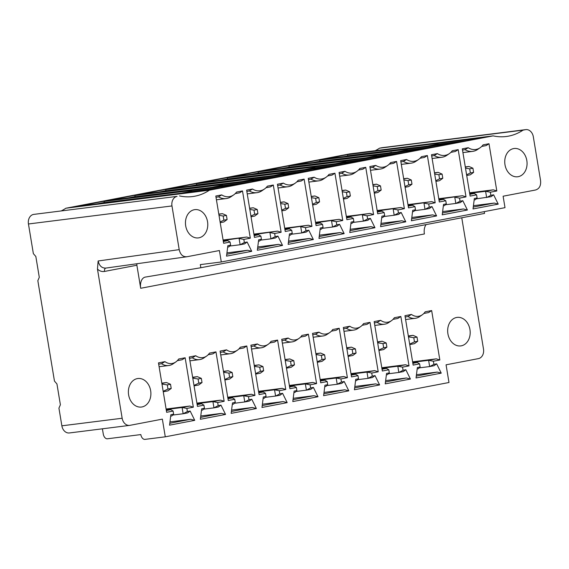 <?xml version="1.0" encoding="UTF-8"?>
<svg xmlns="http://www.w3.org/2000/svg" width="569" height="569" viewBox="0 0 569 569"><rect width="100%" height="100%" fill="white"/><g stroke="black" fill="none" stroke-linecap="round" stroke-linejoin="round"><path stroke-width="0.85" d="M349.594 153.907L65.89 208.226L209.413 190.188L493.117 135.87L349.594 153.907M319.764 160.117L450.179 143.879L430.676 147.613L295.674 164.726L288.945 166.013L419.367 149.775L399.865 153.509L264.862 170.629L258.134 171.916L388.556 155.678L369.053 159.405L234.051 176.525L227.323 177.812L357.737 161.575L338.242 165.309L203.24 182.421L196.511 183.716L326.926 167.471L307.431 171.205L172.428 188.325L165.7 189.612L296.115 173.374L276.612 177.108L141.61 194.221L134.881 195.508L265.303 179.271L245.801 183.005L110.799 200.124L104.07 201.412L234.492 185.174L214.99 188.908L76.971 206.405L347.631 154.583L480.99 137.975L461.495 141.709L326.492 158.829L319.764 160.117L319.949 161.262L391.742 152.506M397.539 151.774L405.989 150.159M407.582 149.227L405.583 150.394L436.302 146.532M288.945 166.013L289.137 167.158L357.716 158.808M97.285 203.837L104.255 202.5M128.096 197.934L135.066 196.604M158.907 192.038L165.878 190.7M189.726 186.134L196.689 184.804M220.537 180.238L227.5 178.901M251.349 174.342L258.319 173.004M282.16 168.438L289.13 167.108M312.971 162.542L319.942 161.205M343.79 156.639L349.921 155.465L419.346 147.008M388.535 152.905L391.707 152.3M258.134 171.916L258.326 173.061L326.905 164.704M227.323 177.812L227.515 178.958L296.093 170.608M196.511 183.716L196.696 184.861L265.282 176.504M165.7 189.612L165.885 190.757L234.471 182.4M134.881 195.508L135.073 196.654L203.652 188.303M104.07 201.412L104.262 202.557L172.841 194.2M347.631 154.583L347.837 155.863M436.807 144.256L428.357 145.877M438.393 143.331L436.395 144.498L467.113 140.635M376.77 155.131L374.772 156.29L405.491 152.435M366.728 157.677L375.177 156.055M345.952 161.027L343.961 162.193L374.679 158.331M335.916 163.573L344.366 161.959M315.141 166.93L313.149 168.09L343.861 164.235M305.105 169.47L313.555 167.855M284.329 172.827L282.331 173.993L313.05 170.131M274.294 175.373L282.743 173.751M253.518 178.73L251.519 179.889L282.238 176.027M243.475 181.269L251.925 179.655M222.707 184.626L220.708 185.793L251.427 181.931M212.664 187.173L221.113 185.551M191.888 190.523L189.897 191.689L220.616 187.827M181.852 193.069L190.302 191.454M493.117 135.87A61.765 48.166 82.8 0 0 506.218 136.503A61.765 48.166 82.8 0 0 523.039 130.145L525.471 129.675A8.443 6.579 -97.2 0 1 525.792 129.625L382.268 147.663A8.443 6.579 82.8 0 0 381.941 147.712L379.516 148.182A61.765 48.166 -97.2 0 1 375.227 150.685M65.89 208.226A61.765 48.166 -97.2 0 1 61.601 210.736M179.207 249.642L171.973 205.942A8.443 6.579 -97.2 0 1 177.066 196.383L33.543 214.421A8.443 6.579 82.8 0 0 28.45 223.98L33.358 253.632L35.84 256.505L39.289 277.316L37.839 280.681L54.46 381.081L56.943 383.954L60.385 404.765L58.934 408.137L61.865 425.818A8.443 6.579 82.8 0 0 69.39 432.959L129.682 425.377A8.443 6.579 -97.2 0 1 122.157 418.243L97.463 269.08L98.131 260.979L179.207 249.642C180.387 254.706 182.998 257.067 187.059 256.726L219.406 250.531L221.298 261.975L505.002 207.657L503.11 196.213L535.457 190.018C539.376 188.837 541.069 185.65 540.55 180.458L533.317 136.759A8.443 6.579 -97.2 0 0 525.792 129.625M129.682 425.377A8.443 6.579 -97.2 0 0 130.002 425.328L162.357 419.133L165.28 436.821L144.967 439.375A5.277 3.3 79.2 0 1 140.828 434.581L107.406 438.784A5.277 3.3 79.2 0 1 103.266 433.998L102.406 428.806M165.28 436.821L448.984 382.503L446.06 364.814L478.408 358.626A8.443 6.579 -97.2 0 0 483.501 349.06L461.765 217.778M221.298 261.975L200.331 264.613L200.843 267.736L145.351 277.082A10.548 6.6 -100.8 0 0 145.259 277.096A10.548 6.6 -100.8 0 0 140.692 288.284L136.88 265.239L104.525 271.434C101.979 271.868 99.625 271.086 97.463 269.08M416.288 376.095L437.241 372.083L441.245 373.143L416.046 377.972L417.369 367.517L420.135 366.991L419.616 363.868L413.151 365.106L404.964 315.688L411.451 314.444A14.246 11.11 -97.2 0 0 422.269 314.799A14.246 11.11 -97.2 0 0 425.171 311.819L431.658 310.574L439.837 359.999L433.365 361.237L433.884 364.359L436.651 363.826L434.097 365.711L429.652 366.564L433.884 364.359M441.245 373.143L436.651 363.826M380.64 320.347L374.153 321.585L382.34 371.009L388.805 369.765L389.324 372.887L386.557 373.42L385.234 383.869L410.434 379.046L405.839 369.729L403.072 370.255L402.553 367.133L409.026 365.895L400.846 316.478L394.36 317.715A14.246 11.11 -97.2 0 1 391.458 320.696A14.246 11.11 -97.2 0 1 380.64 320.347L377.204 322.395L374.381 322.936M349.821 326.243L343.342 327.488L351.521 376.906L357.993 375.668L358.513 378.79L355.739 379.317L354.423 389.765L379.615 384.943L375.028 375.625L372.261 376.159L371.742 373.036L378.214 371.799L370.028 322.374L363.548 323.619A14.246 11.11 -97.2 0 1 360.646 326.599A14.246 11.11 -97.2 0 1 349.821 326.243L346.386 328.299L343.569 328.839M319.01 332.147L312.53 333.384L320.71 382.802L327.182 381.564L327.694 384.687L324.927 385.22L323.612 395.668L348.804 390.846L344.217 381.522L341.443 382.055L340.931 378.933L347.396 377.695L339.216 328.277L332.737 329.515A14.246 11.11 -97.2 0 1 329.828 332.495A14.246 11.11 -97.2 0 1 319.01 332.147L315.575 334.195L312.751 334.736M288.199 338.043L281.719 339.288L289.898 388.705L296.371 387.468L296.883 390.59L294.116 391.116L292.8 401.565L317.993 396.742L313.398 387.425L310.631 387.951L310.119 384.836L316.584 383.591L308.405 334.174L301.926 335.418A14.246 11.11 -97.2 0 1 299.017 338.399A14.246 11.11 -97.2 0 1 288.199 338.043L284.763 340.098L281.94 340.639M257.387 343.946L250.901 345.184L259.087 394.601L265.552 393.364L266.072 396.486L263.305 397.013L261.982 407.468L287.181 402.639L282.587 393.321L279.82 393.855L279.301 390.732L285.773 389.495L277.594 340.077L271.107 341.315A14.246 11.11 -97.2 0 1 268.205 344.295A14.246 11.11 -97.2 0 1 257.387 343.946L253.952 345.995L251.128 346.535M226.576 349.843L220.089 351.08L228.276 400.505L234.741 399.267L235.26 402.383L232.493 402.916L231.17 413.364L256.37 408.542L251.775 399.225L249.009 399.751L248.489 396.629L254.962 395.391L246.782 345.973L240.296 347.218A14.246 11.11 -97.2 0 1 237.394 350.198A14.246 11.11 -97.2 0 1 226.576 349.843L223.14 351.891L220.317 352.431M195.757 355.739L189.278 356.983L197.457 406.401L203.93 405.164L204.449 408.286L201.675 408.812L200.359 419.268L225.552 414.438L220.964 405.121L218.197 405.654L217.678 402.532L224.15 401.294L215.964 351.87L209.484 353.114A14.246 11.11 -97.2 0 1 206.583 356.094A14.246 11.11 -97.2 0 1 195.757 355.739L192.322 357.794L189.505 358.335M164.946 361.642L158.467 362.88L166.646 412.305L173.118 411.06L173.63 414.182L170.864 414.716L169.548 425.164L194.74 420.342L190.153 411.024L187.379 411.551L186.867 408.428L193.332 407.191L185.153 357.773L178.673 359.011A14.246 11.11 -97.2 0 1 175.764 361.991A14.246 11.11 -97.2 0 1 164.946 361.642L161.511 363.691L158.687 364.231M137.293 378.613A14.374 11.209 82.8 0 0 128.566 394.537A14.374 11.209 82.8 0 0 141.432 407.048A14.374 11.209 82.8 0 0 141.98 406.956A14.374 11.209 82.8 0 0 150.707 391.031A14.374 11.209 82.8 0 0 137.847 378.52A14.374 11.209 82.8 0 0 137.293 378.613M461.274 345.831A14.374 11.209 82.8 0 0 470.001 329.899A14.374 11.209 82.8 0 0 457.135 317.395A14.374 11.209 82.8 0 0 456.58 317.481A14.374 11.209 82.8 0 0 447.853 333.406A14.374 11.209 82.8 0 0 460.719 345.916A14.374 11.209 82.8 0 0 461.274 345.831M140.692 288.284L424.396 233.966A10.548 6.6 79.2 0 1 426.131 224.599M484.255 211.632L484.546 213.418L200.843 267.736M105.706 268.106L187.059 256.726M179.491 195.914A61.765 48.166 82.8 0 0 192.592 196.554A61.765 48.166 82.8 0 0 209.413 190.188M473.266 207.08L494.226 203.069L498.224 204.129L473.031 208.951L474.347 198.503L477.114 197.969L476.602 194.847L470.129 196.092L462.305 148.843L468.216 147.712A16.444 12.824 -97.2 0 0 480.144 147.727A16.444 12.824 -97.2 0 0 483.088 144.86L488.999 143.729L496.815 190.978L490.35 192.215L490.862 195.338L493.636 194.811L491.083 196.689L476.203 198.851M498.224 204.129L493.636 194.811M437.405 153.609L431.494 154.74L439.318 201.988L445.79 200.75L446.302 203.873L443.536 204.399L442.22 214.847L467.412 210.025L462.817 200.708L460.051 201.241L459.539 198.119L466.004 196.881L458.187 149.633L452.277 150.764A16.444 12.824 -97.2 0 1 449.332 153.63A16.444 12.824 -97.2 0 1 437.405 153.609L434.197 155.536L431.707 156.013M406.593 159.512L400.683 160.643L408.506 207.884L414.972 206.647L415.491 209.769L412.724 210.302L411.401 220.751L436.601 215.928L432.006 206.604L429.239 207.137L428.72 204.015L435.193 202.777L427.369 155.529L421.465 156.66A16.444 12.824 -97.2 0 1 418.514 159.526A16.444 12.824 -97.2 0 1 406.593 159.512L403.385 161.432L400.896 161.909M375.782 165.408L369.871 166.539L377.695 213.788L384.16 212.55L384.68 215.665L381.913 216.199L380.59 226.647L405.789 221.825L401.195 212.507L398.428 213.034L397.909 209.918L404.381 208.674L396.557 161.432L390.647 162.563A16.444 12.824 -97.2 0 1 387.702 165.43A16.444 12.824 -97.2 0 1 375.782 165.408L372.574 167.336L370.078 167.812M344.963 171.305L339.06 172.435L346.877 219.684L353.349 218.446L353.868 221.569L351.094 222.095L349.779 232.55L374.971 227.721L370.383 218.404L367.617 218.937L367.097 215.815L373.57 214.577L365.746 167.329L359.836 168.46A16.444 12.824 -97.2 0 1 356.891 171.326A16.444 12.824 -97.2 0 1 344.963 171.305L341.763 173.232L339.266 173.709M314.152 177.208L308.242 178.339L316.065 225.587L322.538 224.35L323.05 227.465L320.283 227.998L318.967 238.447L344.16 233.624L339.572 224.307L336.798 224.833L336.286 221.711L342.751 220.473L334.935 173.225L329.024 174.363A16.444 12.824 -97.2 0 1 326.08 177.222A16.444 12.824 -97.2 0 1 314.152 177.208L310.951 179.135L308.455 179.612M283.341 183.104L277.43 184.235L285.254 231.483L291.726 230.246L292.238 233.368L289.472 233.895L288.156 244.35L313.348 239.521L308.754 230.203L305.987 230.737L305.475 227.614L311.94 226.377L304.123 179.128L298.213 180.259A16.444 12.824 -97.2 0 1 295.268 183.126A16.444 12.824 -97.2 0 1 283.341 183.104L280.133 185.032L277.644 185.508M252.529 189.008L246.619 190.138L254.443 237.387L260.908 236.142L261.427 239.264L258.66 239.798L257.337 250.246L282.537 245.424L277.942 236.107L275.176 236.633L274.656 233.51L281.129 232.273L273.305 185.025L267.402 186.155A16.444 12.824 -97.2 0 1 264.45 189.022A16.444 12.824 -97.2 0 1 252.529 189.008L249.322 190.928L246.832 191.412M221.718 194.904L215.807 196.035L223.631 243.283L230.096 242.045L230.616 245.168L227.849 245.694L226.526 256.142L251.726 251.32L247.131 242.003L244.364 242.536L243.845 239.414L250.317 238.176L242.494 190.928L236.583 192.059A16.444 12.824 -97.2 0 1 233.639 194.925A16.444 12.824 -97.2 0 1 221.718 194.904L218.51 196.831L216.014 197.308M194.292 209.719A14.246 11.11 82.8 0 0 185.643 225.502A14.246 11.11 82.8 0 0 198.396 237.899A14.246 11.11 82.8 0 0 198.944 237.814A14.246 11.11 82.8 0 0 207.593 222.031A14.246 11.11 82.8 0 0 194.84 209.634A14.246 11.11 82.8 0 0 194.292 209.719M518.231 176.682A14.246 11.11 82.8 0 0 526.88 160.899A14.246 11.11 82.8 0 0 514.127 148.502A14.246 11.11 82.8 0 0 513.579 148.587A14.246 11.11 82.8 0 0 504.931 164.377A14.246 11.11 82.8 0 0 517.683 176.767A14.246 11.11 82.8 0 0 518.231 176.682M481.708 146.439L486.154 145.586L488.999 143.729M496.815 190.978L493.28 189.833L469.589 192.806M465.3 166.93L468.948 166.468L472.924 168.204L473.607 172.364L470.328 174.797L466.722 175.487M472.924 168.204L469.688 168.822L465.506 168.175M465.342 167.158L468.948 166.468M469.688 168.822L470.378 172.983L466.601 174.754M470.378 172.983L473.607 172.364M469.838 194.321L474.276 193.467L469.788 194.029M477.114 197.969L475.314 199.712L474.169 199.932M490.862 195.338L486.637 197.543L485.599 191.298L469.667 193.304M490.35 192.215L485.599 191.298L493.28 189.833M494.226 203.069L473.444 205.679M476.602 194.847L474.276 193.467M480.144 147.727L477.661 149.434A17.938 13.99 -97.2 0 1 472.64 151.375A17.938 13.99 -97.2 0 1 465.015 149.633L462.519 150.116M465.015 149.633L468.216 147.712M434.488 172.827L438.137 172.371L442.106 174.1L442.796 178.261L439.56 178.879L438.877 174.719L434.695 174.078M439.56 178.879L435.783 180.65M442.106 174.1L438.877 174.719M438.137 172.371L434.531 173.061M442.796 178.261L439.517 180.693L435.904 181.383M449.332 153.63L446.85 155.33A17.938 13.99 -97.2 0 1 441.821 157.272A17.938 13.99 -97.2 0 1 434.197 155.536M450.897 152.336L455.342 151.489L458.187 149.633M466.004 196.881L462.469 195.729L438.777 198.709M459.539 198.119L454.787 197.201L455.819 203.446L460.271 202.592L462.817 200.708M462.469 195.729L438.855 199.2M460.051 201.241L455.819 203.446L445.385 204.755M467.412 210.025L463.408 208.965L442.632 211.576M463.408 208.965L442.454 212.977M443.358 205.829L444.496 205.608L446.302 203.873M445.79 200.75L443.464 199.37L439.026 200.217M443.464 199.37L438.976 199.932M403.677 178.73L407.326 178.268L411.295 180.003L411.984 184.164L408.748 184.783L408.058 180.622L403.883 179.975M408.748 184.783L404.972 186.547M411.295 180.003L408.058 180.622M407.326 178.268L403.713 178.958M411.984 184.164L408.706 186.589L405.092 187.286M418.514 159.526L416.039 161.233A17.938 13.99 -97.2 0 1 411.01 163.175A17.938 13.99 -97.2 0 1 403.385 161.432M420.086 158.239L424.531 157.385L427.369 155.529M435.193 202.777L431.658 201.625L407.959 204.605M428.72 204.015L423.976 203.097L425.007 209.342L429.453 208.489L432.006 206.604M431.658 201.625L408.044 205.103M429.239 207.137L425.007 209.342L414.573 210.651M436.601 215.928L432.596 214.869L411.814 217.479M432.596 214.869L411.643 218.88M412.539 211.732L413.684 211.512L415.491 209.769M414.972 206.647L412.653 205.267L408.215 206.12M412.653 205.267L408.165 205.829M372.866 184.626L376.514 184.171L380.483 185.899L381.173 190.06L377.937 190.679L377.247 186.518L373.072 185.871M377.937 190.679L374.16 192.45M380.483 185.899L377.247 186.518M376.514 184.171L372.901 184.861M381.173 190.06L377.894 192.493L374.281 193.183M387.702 165.43L385.22 167.13A17.938 13.99 -97.2 0 1 380.199 169.071A17.938 13.99 -97.2 0 1 372.574 167.336M389.267 164.135L393.72 163.289L396.557 161.432M404.381 208.674L400.846 207.529L377.147 210.509M397.909 209.918L393.165 209.001L394.196 215.238L398.641 214.392L401.195 212.507M400.846 207.529L377.233 210.999M398.428 213.034L394.196 215.238L383.762 216.554M405.789 221.825L401.785 220.765L381.002 223.375M401.785 220.765L380.825 224.776M381.728 217.628L382.873 217.408L384.68 215.665M384.16 212.55L381.842 211.163L377.396 212.017M381.842 211.163L377.354 211.732M342.054 190.523L345.703 190.067L349.672 191.796L350.362 195.964L347.126 196.582L346.436 192.422L342.261 191.774M347.126 196.582L343.349 198.346M349.672 191.796L346.436 192.422M345.703 190.067L342.09 190.757M350.362 195.964L347.076 198.389L343.47 199.079M356.891 171.326L354.409 173.033A17.938 13.99 -97.2 0 1 349.387 174.975A17.938 13.99 -97.2 0 1 341.763 173.232M358.456 170.039L362.901 169.185L365.746 167.329M373.57 214.577L370.035 213.425L346.336 216.405M367.097 215.815L362.346 214.897L363.385 221.142L367.83 220.288L370.383 218.404M370.035 213.425L346.421 216.903M367.617 218.937L363.385 221.142L352.951 222.451M374.971 227.721L370.974 226.661L350.191 229.279M370.974 226.661L350.013 230.68M350.917 223.525L352.062 223.311L353.868 221.569M353.349 218.446L351.03 217.066L346.585 217.913M351.03 217.066L346.542 217.628M311.236 196.426L314.885 195.964L318.86 197.699L319.543 201.86L316.314 202.479L315.624 198.318L311.442 197.671M316.314 202.479L312.537 204.25M318.86 197.699L315.624 198.318M314.885 195.964L311.279 196.661M319.543 201.86L316.264 204.292L312.658 204.982M326.08 177.222L323.597 178.929A17.938 13.99 -97.2 0 1 318.576 180.871A17.938 13.99 -97.2 0 1 310.951 179.135M327.644 175.935L332.09 175.081L334.935 173.225M342.751 220.473L339.216 219.328L315.525 222.301M336.286 221.711L331.535 220.8L332.573 227.038L337.019 226.192L339.572 224.307M339.216 219.328L315.603 222.799M336.798 224.833L332.573 227.038L322.139 228.354M344.16 233.624L340.162 232.565L319.38 235.175M340.162 232.565L319.202 236.576M320.105 229.428L321.25 229.207L323.05 227.465M322.538 224.35L320.212 222.963L315.774 223.816M320.212 222.963L315.724 223.532M280.425 202.322L284.073 201.867L288.042 203.595L288.732 207.756L285.496 208.382L284.813 204.214L280.631 203.574M285.496 208.382L281.719 210.146M288.042 203.595L284.813 204.214M284.073 201.867L280.467 202.557M288.732 207.756L285.453 210.189L281.84 210.879M295.268 183.126L292.786 184.825A17.938 13.99 -97.2 0 1 287.758 186.767A17.938 13.99 -97.2 0 1 280.133 185.032M296.833 181.838L301.278 180.985L304.123 179.128M311.94 226.377L308.405 225.224L284.713 228.205M305.475 227.614L300.724 226.697L301.755 232.941L306.207 232.088L308.754 230.203M308.405 225.224L284.792 228.695M305.987 230.737L301.755 232.941L291.321 234.25M313.348 239.521L309.344 238.461L288.568 241.078M309.344 238.461L288.391 242.472M289.294 235.324L290.432 235.104L292.238 233.368M291.726 230.246L289.401 228.866L284.962 229.712M289.401 228.866L284.913 229.428M249.613 208.226L253.262 207.763L257.231 209.499L257.921 213.66L254.684 214.278L253.994 210.117L249.819 209.47M254.684 214.278L250.908 216.049M257.231 209.499L253.994 210.117M253.262 207.763L249.649 208.46M257.921 213.66L254.642 216.092L251.029 216.782M264.45 189.022L261.975 190.729A17.938 13.99 -97.2 0 1 256.946 192.671A17.938 13.99 -97.2 0 1 249.322 190.928M266.022 187.734L270.467 186.881L273.305 185.025M281.129 232.273L277.594 231.128L253.895 234.101M274.656 233.51L269.912 232.593L270.944 238.838L275.389 237.984L277.942 236.107M277.594 231.128L253.98 234.599M275.176 236.633L270.944 238.838L260.51 240.146M282.537 245.424L278.533 244.364L257.75 246.974M278.533 244.364L257.579 248.376M258.475 241.228L259.62 241.007L261.427 239.264M260.908 236.142L258.589 234.762L254.151 235.616M258.589 234.762L254.101 235.331M218.802 214.122L222.451 213.667L226.419 215.395L227.109 219.556L223.873 220.175L223.183 216.014L219.008 215.374M223.873 220.175L220.096 221.946M226.419 215.395L223.183 216.014M222.451 213.667L218.837 214.357M227.109 219.556L223.83 221.988L220.217 222.678M233.639 194.925L231.156 196.625A17.938 13.99 -97.2 0 1 226.135 198.567A17.938 13.99 -97.2 0 1 218.51 196.831M235.203 193.631L239.656 192.784L242.494 190.928M250.317 238.176L246.782 237.024L223.084 240.004M243.845 239.414L239.101 238.496L240.132 244.741L244.578 243.888L247.131 242.003M246.782 237.024L223.169 240.495M244.364 242.536L240.132 244.741L229.698 246.05M251.726 251.32L247.721 250.26L226.939 252.871M247.721 250.26L226.761 254.272M227.664 247.124L228.809 246.903L230.616 245.168M223.333 241.512L227.778 240.666L230.096 242.045M227.778 240.666L223.29 241.228M136.88 265.239L136.866 263.753M379.516 148.182L523.039 130.145M423.841 313.469L428.635 312.552L431.658 310.574M439.837 359.999L436.302 358.847L412.603 361.827M433.365 361.237L428.621 360.319L436.302 358.847M419.218 367.873L429.652 366.564L428.621 360.319L412.689 362.318M437.241 372.083L416.458 374.701M420.135 366.991L418.329 368.726L417.184 368.947M412.859 363.335L417.297 362.489L412.81 363.05M417.297 362.489L419.616 363.868M411.451 314.444L408.016 316.499L405.192 317.04M422.269 314.799L419.63 316.613A15.825 12.34 -97.2 0 1 415.199 318.32A15.825 12.34 -97.2 0 1 408.016 316.499M408.322 335.945L413.051 335.354L417.02 337.083L417.71 341.244L414.431 343.676L409.751 344.572M408.478 336.884L413.791 337.702L414.474 341.862L409.673 344.11M414.474 341.862L417.71 341.244M413.791 337.702L417.02 337.083M408.371 336.251L413.051 335.354M391.458 320.696L388.819 322.509A15.825 12.34 -97.2 0 1 384.388 324.223A15.825 12.34 -97.2 0 1 377.204 322.395M393.03 319.365L397.823 318.448L400.846 316.478M409.026 365.895L405.491 364.75L381.792 367.723M405.491 364.75L397.809 366.216L402.553 367.133M403.072 370.255L398.841 372.46L403.286 371.607L405.839 369.729M381.877 368.221L397.809 366.216L398.841 372.46L388.407 373.769M410.434 379.046L406.43 377.987L385.647 380.597M406.43 377.987L385.469 381.998M386.372 374.85L387.517 374.63L389.324 372.887M388.805 369.765L386.486 368.385L381.998 368.954M386.486 368.385L382.041 369.238M383.662 347.766L382.973 343.605L386.209 342.986L386.899 347.147L383.662 347.766L378.862 350.013M382.973 343.605L377.667 342.78M386.899 347.147L383.62 349.572L378.94 350.468M386.209 342.986L382.24 341.251L377.56 342.147M377.51 341.848L382.24 341.251M360.646 326.599L358.008 328.405A15.825 12.34 -97.2 0 1 353.577 330.12A15.825 12.34 -97.2 0 1 346.386 328.299M362.218 325.269L367.012 324.351L370.028 322.374M378.214 371.799L374.679 370.647L350.981 373.627M374.679 370.647L366.991 372.119L371.742 373.036M372.261 376.159L368.029 378.364L372.475 377.51L375.028 375.625M351.059 374.118L366.991 372.119L368.029 378.364L357.595 379.672M379.615 384.943L375.618 383.883L354.836 386.493M375.618 383.883L354.658 387.894M355.561 380.746L356.706 380.526L358.513 378.79M357.993 375.668L355.668 374.288L351.18 374.85M355.668 374.288L351.229 375.135M352.851 353.662L352.161 349.501L355.397 348.882L356.087 353.043L352.851 353.662L348.05 355.909M352.161 349.501L346.848 348.683M356.087 353.043L352.808 355.476L348.121 356.372M355.397 348.882L351.429 347.154L346.749 348.05M346.699 347.744L351.429 347.154M329.828 332.495L327.196 334.309A15.825 12.34 -97.2 0 1 322.758 336.023A15.825 12.34 -97.2 0 1 315.575 334.195M331.4 331.165L336.201 330.248L339.216 328.277M347.396 377.695L343.861 376.543L320.169 379.523M343.861 376.543L336.179 378.015L340.931 378.933M341.443 382.055L337.211 384.26L341.663 383.406L344.217 381.522M320.247 380.021L336.179 378.015L337.211 384.26L326.784 385.569M348.804 390.846L344.807 389.786L324.024 392.397M344.807 389.786L323.846 393.798M324.75 386.65L325.895 386.429L327.694 384.687M327.182 381.564L324.856 380.184L320.368 380.746M324.856 380.184L320.418 381.038M322.04 359.565L321.35 355.405L324.586 354.786L325.276 358.947L322.04 359.565L317.232 361.813M321.35 355.405L316.037 354.579M325.276 358.947L321.99 361.372L317.31 362.268M324.586 354.786L320.617 353.05L315.93 353.946M315.88 353.648L320.617 353.05M299.017 338.399L296.385 340.205A15.825 12.34 -97.2 0 1 291.947 341.919A15.825 12.34 -97.2 0 1 284.763 340.098M300.588 337.068L305.389 336.144L308.405 334.174M316.584 383.591L313.05 382.446L289.358 385.426M313.05 382.446L305.368 383.919L310.119 384.836M310.631 387.951L306.399 390.156L310.852 389.31L313.398 387.425M289.436 385.917L305.368 383.919L306.399 390.156L295.965 391.472M317.993 396.742L313.988 395.683L293.213 398.293M313.988 395.683L293.035 399.694M293.938 392.546L295.076 392.326L296.883 390.59M296.371 387.468L294.045 386.081L289.557 386.65M294.045 386.081L289.607 386.934M291.228 365.462L290.539 361.301L293.775 360.682L294.458 364.843L291.228 365.462L286.42 367.709M290.539 361.301L285.225 360.483M294.458 364.843L291.179 367.275L286.499 368.171M293.775 360.682L289.799 358.947L285.119 359.843M285.069 359.544L289.799 358.947M268.205 344.295L265.567 346.108A15.825 12.34 -97.2 0 1 261.135 347.823A15.825 12.34 -97.2 0 1 253.952 345.995M269.777 342.965L274.571 342.047L277.594 340.077M285.773 389.495L282.238 388.343L258.539 391.323M282.238 388.343L274.557 389.815L279.301 390.732M279.82 393.855L275.588 396.06L280.033 395.206L282.587 393.321M258.625 391.821L274.557 389.815L275.588 396.06L265.154 397.368M287.181 402.639L283.177 401.579L262.394 404.196M283.177 401.579L262.224 405.597M263.12 398.442L264.265 398.229L266.072 396.486M265.552 393.364L263.234 391.984L258.746 392.546M263.234 391.984L258.795 392.83M260.41 371.365L259.727 367.197L262.956 366.578L263.646 370.739L260.41 371.365L255.609 373.613M259.727 367.197L254.414 366.379M263.646 370.739L260.367 373.172L255.687 374.068M262.956 366.578L258.987 364.85L254.307 365.746M254.258 365.447L258.987 364.85M237.394 350.198L234.755 352.005A15.825 12.34 -97.2 0 1 230.324 353.719A15.825 12.34 -97.2 0 1 223.14 351.891M238.966 348.861L243.76 347.944L246.782 345.973M254.962 395.391L251.427 394.246L227.728 397.219M251.427 394.246L243.745 395.718L248.489 396.629M249.009 399.751L244.777 401.956L249.222 401.109L251.775 399.225M227.813 397.717L243.745 395.718L244.777 401.956L234.343 403.272M256.37 408.542L252.366 407.482L231.583 410.093M252.366 407.482L231.405 411.494M232.308 404.346L233.454 404.125L235.26 402.383M234.741 399.267L232.422 397.88L227.934 398.449M232.422 397.88L227.977 398.734M229.599 377.261L228.909 373.1L232.145 372.482L232.835 376.642L229.599 377.261L224.798 379.509M228.909 373.1L223.603 372.282M232.835 376.642L229.556 379.075L224.876 379.971M232.145 372.482L228.176 370.746L223.496 371.642M223.446 371.344L228.176 370.746M206.583 356.094L203.944 357.908A15.825 12.34 -97.2 0 1 199.513 359.615A15.825 12.34 -97.2 0 1 192.322 357.794M208.154 354.764L212.948 353.847L215.964 351.87M224.15 401.294L220.616 400.142L196.917 403.122M220.616 400.142L212.927 401.614L217.678 402.532M218.197 405.654L213.965 407.859L218.411 407.006L220.964 405.121M196.995 403.62L212.927 401.614L213.965 407.859L203.531 409.168M225.552 414.438L221.554 413.379L200.772 415.996M221.554 413.379L200.594 417.39M201.497 410.242L202.642 410.021L204.449 408.286M203.93 405.164L201.604 403.784L197.116 404.346M201.604 403.784L197.166 404.63M198.787 383.157L198.097 378.997L201.334 378.378L202.023 382.539L198.787 383.157L193.986 385.405M198.097 378.997L192.784 378.179M202.023 382.539L198.745 384.971L194.057 385.867M201.334 378.378L197.365 376.65L192.685 377.546M192.635 377.24L197.365 376.65M175.764 361.991L173.132 363.804A15.825 12.34 -97.2 0 1 168.694 365.518A15.825 12.34 -97.2 0 1 161.511 363.691M177.336 360.661L182.137 359.743L185.153 357.773M193.332 407.191L189.797 406.046L166.105 409.019M189.797 406.046L182.116 407.511L186.867 408.428M187.379 411.551L183.147 413.755L187.599 412.902L190.153 411.024M166.184 409.516L182.116 407.511L183.147 413.755L172.72 415.064M194.74 420.342L190.743 419.282L169.96 421.892M190.743 419.282L169.782 423.293M170.686 416.145L171.831 415.925L173.63 414.182M173.118 411.06L170.792 409.68L166.304 410.249M170.792 409.68L166.354 410.534M167.976 389.061L167.286 384.9L170.522 384.281L171.212 388.442L167.976 389.061L163.168 391.308M167.286 384.9L161.973 384.075M171.212 388.442L167.926 390.867L163.246 391.764M170.522 384.281L166.553 382.546L161.866 383.442M161.816 383.143L166.553 382.546M122.157 418.243L61.865 425.818M171.973 205.942L28.45 223.98M33.543 214.421L177.066 196.383M98.131 260.979C99.347 265.943 101.958 268.305 105.962 268.063L105.713 268.106M105.834 268.091A3.165 1.977 -100.8 0 0 104.525 271.434M525.471 129.675L381.941 147.712M472.64 151.375L462.931 152.592M432.12 158.495L441.821 157.272M401.301 164.391L411.01 163.175M370.49 170.295L380.199 169.071M339.679 176.191L349.387 174.975M308.867 182.087L318.576 180.871M278.056 187.99L287.758 186.767M247.238 193.887L256.946 192.671M216.426 199.79L226.135 198.567M415.199 318.32L405.605 319.529M374.793 325.425L384.388 324.223M343.975 331.329L353.577 330.12M313.163 337.225L322.758 336.023M282.352 343.128L291.947 341.919M251.541 349.025L261.135 347.823M220.729 354.928L230.324 353.719M189.911 360.824L199.513 359.615M159.1 366.721L168.694 365.518"/></g></svg>
